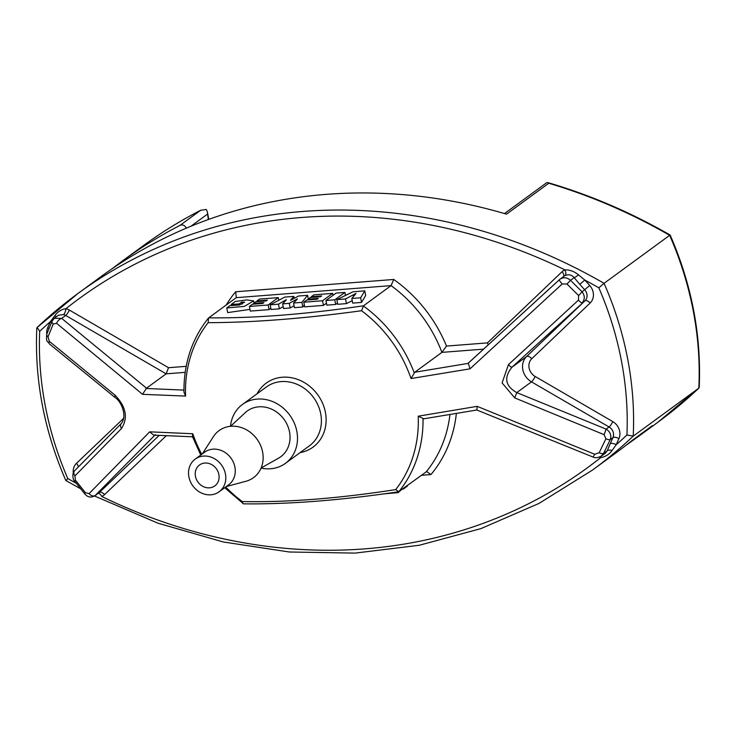 <?xml version="1.0" encoding="UTF-8"?>
<svg xmlns="http://www.w3.org/2000/svg" width="736" height="736" viewBox="0 0 736 736"><rect width="100%" height="100%" fill="white"/><g stroke="black" fill="none" stroke-linecap="round" stroke-linejoin="round"><path stroke-width="1.1" d="M224.673 487.72L243.524 503.847C289.073 504.353 340.75 500.333 398.562 491.795L427.092 471.252M54.308 318.302L61.686 318.384L146.519 388.185L142.536 394.321L185.601 396.078L183.954 392.168C183.687 363.685 191.802 339.048 208.297 318.237L208.757 317.823C253.994 318.348 305.587 314.327 363.52 305.78L391.074 285.623L393.723 279.468A134.44 117.76 53.8 0 1 446.485 346.076L487.471 342.884L562.046 271.731A12.954 11.353 53.8 0 1 564.834 269.845C569.894 269.799 574.448 271.464 578.487 274.85L584.789 280.039L579.812 284.363L584.752 289.864A8.096 7.093 53.8 0 1 585.01 300.785L526.636 356.491L511.952 367.227C503.645 377.642 505.255 386.096 516.792 392.601L531.475 381.855A16.201 14.186 53.8 0 1 526.636 356.491A4.858 2.328 46.3 0 1 531.769 358.717L590.143 303.011A4.858 2.328 46.3 0 0 585.01 300.785L511.952 367.227A4.858 0.948 47.4 0 1 508.401 364.679L578.45 300.132L578.597 295.55L566.996 283.995L562.194 283.967L470.01 368.837L411.028 378.543L414.745 372.25L441.904 352.378L446.485 346.076M208.757 317.823L236.523 297.454M355.966 293.406L345.543 298.963L336.803 299.644L352.976 291.796L364.78 290.876L365.663 295.522L361.532 302.432L352.691 303.122L351.808 298.476L355.985 293.526M352.222 300.674L346.435 303.609L337.695 304.29L336.803 299.644M337.474 303.14L335.68 304.446L326.839 305.136L325.956 300.49L336.039 293.112L344.88 292.422L345.46 295.44M326.471 303.186L323.435 305.403L304.695 306.857L303.812 302.211L306.802 300.021L317.142 299.221L318.292 298.374L307.952 299.184L308.099 299.92M304.364 305.1L302.827 307.004L294.455 307.657L293.572 303.011L297.335 299.101M294.106 305.799L290.177 307.988L283.535 308.504L282.642 303.858L286.359 299.81M283.176 306.627L279.395 308.826L271.06 309.479L270.167 304.833L284.712 297.105L293.83 296.396L294.207 298.402M270.839 308.329L269.054 309.635L250.304 311.089L249.421 306.443L252.42 304.253L262.752 303.453L263.902 302.606L253.561 303.416L253.708 304.152M226.771 307.961L244.398 306.378L253.616 300.895L246.919 299.929L235.4 301.429L231.196 304.502L239.255 303.876L241.739 302.064L244.665 302.183L239.237 305.044L230.009 305.596L226.771 307.961L227.663 312.607L249.982 309.387M423.605 418.701L418.214 416.199L477.167 406.346L594.679 454.25L599.187 452.741L605.912 438.766L604.109 434.682L514.74 397.909L502.099 382.922L508.401 364.679M363.52 305.78L361.56 310.73C304.391 318.559 253.248 322.534 208.132 322.672L208.564 317.97M142.536 394.321L56.598 323.316L53.24 323.978L48.024 336.84L49.303 341.311L115.175 395.278C126.104 406.815 128.22 417.892 121.514 428.508L74.971 475.861L75.348 480.056L85.431 492.724L89.084 493.598L149.684 431.83L192.786 433.743L192.335 436.31L200.762 455.041M242.981 503.663L242.254 501.547C287.178 502.476 338.321 498.493 395.683 489.615L398.811 491.703A129.582 113.5 -126.2 0 0 423.034 418.922M504.491 213.569L546.609 182.758L547.731 182.546L548.762 183.255L506.506 214.158A550.721 482.393 -126.2 0 0 101.338 276.368L78.007 293.443A550.721 482.393 53.8 0 1 604.063 283.314L598.856 287.822A319.093 279.505 53.8 0 1 626.934 435.004A545.864 478.133 53.8 0 1 616.207 444.719L612.012 450.57C609.325 454.324 605.544 456.697 600.668 457.663A4.858 1.619 104 0 0 600.732 456.467M111.67 269.054L122.02 261.243C140.466 247.765 159.813 235.796 180.062 225.345C182.749 224.379 184.846 225.317 186.337 228.16M652.032 425.896L636.419 437.929L657.993 422.151A550.721 482.393 -126.2 0 0 698.814 388.166A323.95 283.765 -126.2 0 0 669.659 235.336L604.063 283.314A323.95 283.765 53.8 0 1 633.218 436.144L626.934 435.004M657.993 422.151L698.915 388.074L633.218 436.144A550.721 482.393 53.8 0 1 592.397 470.129L615.738 453.054A550.721 482.393 -126.2 0 0 632.031 440.514L652.317 425.684M636.419 437.929L626.078 445.252M218.868 474.527A12.954 11.353 53.8 0 1 214.82 485.898A12.954 11.353 53.8 0 1 198.002 482.144A12.954 11.353 53.8 0 1 199.511 464.977A12.954 11.353 53.8 0 1 218.868 474.527M225.446 474.021A20.249 17.738 53.8 0 1 219.116 491.786A20.249 17.738 53.8 0 1 192.85 485.907A20.249 17.738 53.8 0 1 195.215 459.098A20.249 17.738 53.8 0 1 225.446 474.021M195.215 459.098L204.672 452.18A20.249 17.738 53.8 0 1 234.904 467.093A20.249 17.738 53.8 0 1 228.583 484.858L219.116 491.786M202.317 453.9L213.394 436.66A29.155 25.539 53.8 0 1 240.976 427.441A29.155 25.539 53.8 0 1 262.623 452.079A29.155 25.539 53.8 0 1 246.008 481.252L226.228 486.579M230.598 426.291L245.208 412.684A28.345 24.831 53.8 0 1 271.299 409.023A28.345 24.831 53.8 0 1 289.524 431.931A28.345 24.831 53.8 0 1 278.502 458.197L261.105 467.995M230.515 426.3A36.441 31.924 53.8 0 1 242.411 404.506A36.441 31.924 53.8 0 1 296.838 431.36A36.441 31.924 53.8 0 1 285.448 463.33A36.441 31.924 53.8 0 1 261.068 468.078M414.745 372.25L468.022 363.409L548.605 289.524M470.01 368.837L468.252 363.142M578.487 274.85A4.858 0.874 -37.9 0 1 574.181 277.656C571.679 274.786 568.67 274.086 565.138 275.549A4.858 2.309 -114.2 0 0 564.834 269.845A545.864 478.133 53.8 0 0 65.955 308.669A12.954 11.353 53.8 0 1 69.368 310.068L168.516 367.706L186.19 366.335M562.194 283.967A4.858 0.8 -132.5 0 1 559.351 279.671A4.858 0.8 -132.5 0 1 559.397 279.652L564.015 276.202A8.096 7.093 53.8 0 1 565.138 275.549M559.397 279.652C563.095 276.929 566.803 277.159 570.52 280.333L574.181 277.656L579.812 284.363M578.597 295.55L582.084 291.815C585.01 295.706 585.01 299.414 582.075 302.928A4.858 0.837 47.5 0 1 578.45 300.132M514.74 397.909L516.792 392.601L606.151 429.125C610.264 431.774 611.634 435.261 610.264 439.576L612.941 437.626L610.208 443.716A4.858 2.098 24.1 0 1 616.207 444.719L618.93 438.619A4.858 2.098 24.1 0 0 612.941 437.626A8.096 7.093 53.8 0 0 609.086 426.981L606.151 429.125L604.109 434.682M601.376 456.108L605.415 453.137L607.2 450.791L610.208 443.716M599.187 452.741A4.858 1.61 25.7 0 0 603.538 453.468L601.34 456.062M155.388 434.636L94.944 495.733C90.988 497.941 87.602 497.324 84.769 493.884A4.858 0.736 -38.9 0 1 85.431 492.724M51.557 322.396A4.858 2.098 24.1 0 0 50.416 321.623L54.85 315.597C57.758 311.678 61.456 309.368 65.955 308.669A4.858 1.619 104 0 1 63.554 314.585L58.457 315.21L54.39 318.173M146.519 388.185L166.124 373.842L168.516 367.706M145.986 388.47L183.945 390.098M364.78 290.876L360.649 297.786L361.532 302.432M360.649 297.786L351.808 298.476M353.28 295.044L353.492 296.139M345.543 298.963L346.435 303.609M344.88 292.422L334.797 299.8L335.68 304.446M334.797 299.8L325.956 300.49M307.952 299.184L310.233 297.51L320.574 296.709L321.678 295.9L311.337 296.7L313.895 294.832L332.635 293.379L333.012 295.329M332.635 293.379L322.552 300.757L323.435 305.403M322.552 300.757L303.812 302.211M311.337 296.7L311.475 297.418M293.83 296.396L290.527 300.297L298.558 296.028L307.602 295.329L308.292 298.936M307.602 295.329L301.944 302.358L302.827 307.004M301.944 302.358L293.572 303.011M297.298 298.88L289.285 303.342L290.177 307.988M289.285 303.342L282.642 303.858M286.322 299.644L278.502 304.18L279.395 308.826M278.502 304.18L270.167 304.833M253.561 303.416L255.852 301.742L266.193 300.941L267.297 300.132L256.956 300.941L259.504 299.064L278.245 297.611L278.76 300.27M278.245 297.611L268.162 304.989L269.054 309.635M268.162 304.989L249.421 306.443M256.956 300.941L257.085 301.65M231.196 304.502L231.408 305.587M239.255 303.876L239.476 304.998M241.739 302.064L242.144 304.198M401.322 489.872L398.158 492.605L398.02 491.869M398.158 492.605L382.821 493.966M403.153 488.538L403.264 489.1L407.468 486.027L407.358 485.456M403.264 489.1L402.279 489.173M208.325 219.53L207.313 211.646L206.264 209.438L200.56 210.349L180.062 225.345M201.002 210.1L200.56 210.349A550.721 482.393 -126.2 0 0 143.603 245.456L122.02 261.243M193.044 436.816L153.677 435.132L149.684 431.83M159.188 435.372L99.443 492.384L95.441 495.31A4.858 3.597 -135.4 0 1 89.084 493.598M84.769 493.884L74.695 481.27A4.858 0.81 -38.4 0 1 75.348 480.056M74.897 470.47A4.858 3.57 44.6 0 0 74.658 470.681A4.858 3.57 44.6 0 0 74.971 475.861M476.882 409.869L477.167 406.346M121.523 423.356A4.858 3.496 44.8 0 0 121.302 423.559A4.858 3.496 44.8 0 0 121.514 428.508M594.679 454.25L593.133 457.093L476.836 410.007L423.145 418.913M74.695 481.27C73.122 480.654 71.604 473.404 74.676 470.663L121.311 423.54C127.356 416.153 121.532 401.865 115.423 397.78A4.858 2.272 -51.2 0 1 115.175 395.278M49.505 344.006A4.858 2.355 -50.5 0 1 49.303 341.311M605.912 438.766A4.858 1.536 26 0 0 610.264 439.576L603.538 453.468L607.2 450.791A4.858 2.686 21.7 0 1 612.012 450.57M115.423 397.78L49.524 344.025C47.987 340.934 45.724 343.224 46.828 333.997A4.858 2.622 22 0 0 48.024 336.84M52.044 321.209A4.858 2.558 22.3 0 0 53.24 323.978M63.554 314.585A8.096 7.093 53.8 0 1 65.688 315.45L61.686 318.384A4.858 2.383 129.8 0 0 56.598 323.316M566.996 283.995L570.52 280.333L582.084 291.815L589.729 285.531A12.954 11.353 53.8 0 1 590.143 303.011M66.341 480.258L67.767 478.51A319.093 279.505 53.8 0 1 39.689 331.338A545.864 478.133 53.8 0 1 50.416 321.623L47.693 327.713A12.954 11.353 53.8 0 0 46.791 334.098M39.689 331.338L37.186 327.428L36.828 328.146M483.497 349.149L441.904 352.378A129.582 113.5 53.8 0 0 391.074 285.623L236.311 297.666L235.676 291.76L393.723 279.468M56.166 316.876A4.858 1.463 26.2 0 0 54.85 315.597M488.226 344.816L487.471 342.884M98.21 493.359A4.858 2.309 -114.2 0 1 101.78 496.487A545.864 478.133 53.8 0 0 600.668 457.663A12.954 11.353 53.8 0 1 599.159 457.194M449.954 414.469A129.582 113.5 53.8 0 1 426.521 471.445L430.946 474.573L421.204 475.336M548.762 183.255A550.721 482.393 -126.2 0 1 669.659 235.336L670.119 235.069M698.915 388.074L699.172 387.449M456.384 413.402A134.44 117.76 53.8 0 1 430.946 474.573M166.336 435.675L104.576 494.61A12.954 11.353 53.8 0 1 101.78 496.487M531.769 358.717A11.334 9.936 53.8 0 0 535.155 376.473L612.766 421.59A12.954 11.353 53.8 0 1 618.93 438.619M589.729 285.531L584.789 280.039A545.864 478.133 53.8 0 1 598.856 287.822M76.305 483.304A545.864 478.133 53.8 0 1 67.767 478.51M73.269 472.889A12.954 11.353 53.8 0 1 76.48 463.33L123.676 418.296M257.066 393.788A39.643 34.721 53.8 0 1 294.547 378.424A39.643 34.721 53.8 0 1 325.404 412.344A39.643 34.721 53.8 0 1 300.104 452.612M361.56 310.73A126.38 110.704 53.8 0 1 411.028 378.543M185.601 396.078A126.38 110.704 53.8 0 1 208.132 322.672M242.254 501.547A126.38 110.704 53.8 0 1 225.667 486.993M201.756 454.314A126.38 110.704 53.8 0 1 192.786 433.743M418.214 416.199A126.38 110.704 53.8 0 1 395.683 489.615M37.186 327.428A550.721 482.393 53.8 0 1 78.007 293.443L37.085 327.511M242.411 404.506L266.322 387.016A36.441 31.924 53.8 0 1 320.74 413.871A36.441 31.924 53.8 0 1 309.35 445.85L285.448 463.33M207.313 214.24L190.891 226.256M414.239 372.858A129.582 113.5 -126.2 0 0 363.372 305.928M535.155 376.473A4.858 1.049 -59.8 0 1 531.475 381.855L609.086 426.981A4.858 1.049 -59.8 0 0 612.766 421.59M226.145 305.1A134.44 117.76 53.8 0 1 235.676 291.76M104.576 494.61A4.858 2.328 -133.7 0 0 99.443 492.384A8.096 7.093 53.8 0 1 98.817 492.908L94.87 495.797M69.368 310.068A4.858 1.049 120.2 0 1 65.688 315.45L166.124 373.842L185.168 372.361M562.046 271.731A4.858 2.328 -133.7 0 1 563.638 276.478M49.008 328.633A4.858 2.098 24.1 0 0 47.693 327.713M78.329 466.964A4.858 2.328 46.3 0 0 76.48 463.33M253.626 300.895L254.04 303.066M143.603 245.456C161.773 232.171 180.909 220.386 201.011 210.11M207.313 211.646L208.794 219.365M593.133 457.093C595.222 458.206 598.009 457.838 601.478 455.98M46.828 333.997L52.054 321.19L54.335 318.265M560.05 279.11L468.17 363.207M65.863 480.553L80.693 488.805M94.539 496.009L157.992 523.204L223.293 541.972L289.358 552L355.056 553.104L419.272 545.266L480.93 528.614L538.973 503.424L592.397 470.129M65.835 480.525C44.178 430.698 34.5 379.905 36.8 328.146M670.165 235.06C691.822 284.896 701.5 335.69 699.2 387.449M547.731 182.565C590.024 194.939 630.835 212.428 670.137 235.032M652.179 425.794L631.966 440.579"/></g></svg>
